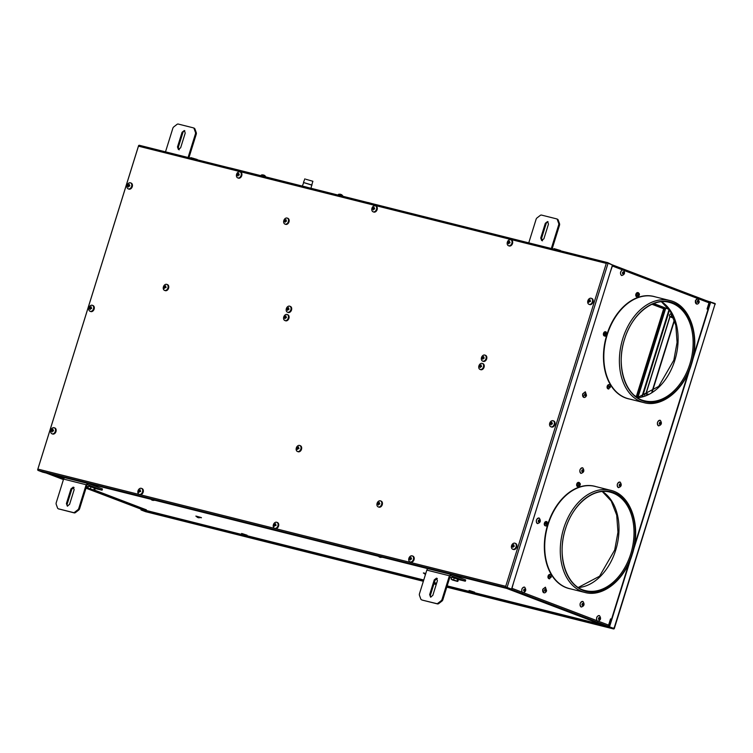 <?xml version="1.0" encoding="UTF-8"?>
<svg xmlns="http://www.w3.org/2000/svg" width="753" height="753" viewBox="0 0 753 753"><rect width="100%" height="100%" fill="white"/><g stroke="black" fill="none" stroke-linecap="round" stroke-linejoin="round"><path stroke-width="1.13" d="M141.027 509.132L86.002 488.179L141.093 509.15A1.158 0.838 110.8 0 1 140.962 509.103M141.093 509.15L146.223 510.327L93.72 490.344M87.837 488.104L88.619 488.565L87.837 488.104L88.44 486.184L94.426 487.953L95.198 488.415L94.596 490.335L86.218 487.483M63.647 478.899L52.221 474.541M146.223 510.327L146.374 509.837L146.543 510.487M146.374 509.837L94.662 490.147M87.988 487.615L86.369 486.993M63.892 478.437L56.437 475.595M451.216 574.407L449.4 575.772L442.049 599.369A2.25 1.619 -69.2 0 1 441.107 600.772L437.935 603.247A2.25 1.619 110.8 0 1 436.618 603.595L422.518 600.169L437.455 603.906A2.25 1.619 110.8 0 0 438.764 603.558L441.945 601.092A2.25 1.619 110.8 0 0 442.877 599.689L450.228 576.083L450.802 575.621L465.326 581.203L465.702 579.979L452.073 574.737M87.96 483.388L86.143 484.753L78.792 508.35A2.25 1.619 -69.2 0 1 77.86 509.753L74.679 512.228A2.25 1.619 110.8 0 1 73.37 512.567L58.433 508.83L74.199 512.887A2.25 1.619 110.8 0 0 75.507 512.539L78.688 510.073A2.25 1.619 110.8 0 0 79.62 508.67L86.972 485.064L87.583 484.612L102.069 490.184L102.455 488.961L88.826 483.718M247.088 535.204L241.562 533.482L243.323 534.875C243.699 535.383 244.951 535.487 247.078 535.214L242.353 533.661M425.784 573.475L423.431 572.911L425.153 574.294M201.371 517.8L195.855 516.078L197.615 517.48L201.428 517.622L196.637 516.257M474.616 592.216L469.091 590.493L470.851 591.886C471.218 592.395 472.47 592.498 474.606 592.216L469.872 590.663M611.445 619.446L610.485 619.079M642.102 396.784L669.266 309.577L642.102 396.784M646.065 393.603L670.001 316.731M670.857 314.001L671.243 312.768M630.713 558.82L609.535 626.825L613.987 628.51L715.058 304.005L710.616 302.311L692.609 360.113M689.833 369.008L633.489 549.916M613.535 628.934L446.783 587.152L613.469 628.915A1.158 0.8 104.1 0 0 614.241 628.661L613.987 628.51M609.535 626.825L613.62 628.426L609.177 626.731L447.103 586.126L609.186 626.703M614.109 627.983L614.241 628.661L613.78 627.861M706.766 300.814L714.851 303.421A1.158 0.8 104.1 0 1 715.312 304.108M710.399 301.727L693.485 356.037M423.685 580.224L146.769 510.6M613.469 628.915L609.026 627.221L446.953 586.615M436.382 583.961L434.086 583.387M423.525 580.742L141.046 509.96L145.498 511.654L423.355 581.278L145.555 511.673A1.158 0.8 -75.9 0 1 145.498 511.654M141.046 509.96L141.282 509.197M436.533 583.471L434.236 582.897M423.675 580.252L140.839 509.376M609.026 627.221L629.141 562.632M715.058 304.005L614.279 628.651L613.62 628.426M708.968 301.897L710.616 302.311M688.261 372.82L634.374 545.85M642.535 396.662L669.53 309.963M674.509 320.43L652.249 391.88M545.313 223.293L540.739 237.995L541.652 240.527L543.892 238.786L548.476 224.083L547.563 221.551L545.313 223.293L546.141 223.613L541.567 238.306L540.739 237.995M542.48 240.847L541.567 238.306M556.721 218.925L557.295 219.142A2.25 1.619 110.8 0 1 557.427 219.189A2.25 1.619 110.8 0 1 558.208 220.055L559.498 223.641A2.25 1.619 110.8 0 1 559.488 225.269L552.184 248.735M546.141 223.613A2.25 1.619 110.8 0 1 548.08 221.824M528.757 242.871L536.098 219.302A2.25 1.619 -69.2 0 1 537.03 217.899L540.212 215.433A2.25 1.619 110.8 0 1 541.52 215.085L556.458 218.831A2.25 1.619 110.8 0 1 556.589 218.869A2.25 1.619 110.8 0 1 557.38 219.735L558.208 220.055M551.318 248.518L558.66 224.959A2.25 1.619 110.8 0 0 558.67 223.33L557.38 219.735M621.846 275.56L621.62 275.494C619.832 273.424 620.161 271.56 622.609 269.913L612.377 266.016L610.259 272.162M513.734 582.041L511.984 588.328A1.158 0.838 -69.2 0 1 511.579 588.987M524.465 587.124L524.53 587.133A2.89 1.995 104.1 0 0 521.923 589.345A2.89 1.995 104.1 0 0 522.968 592.696L522.996 592.715M524.549 587.152C521.989 587.566 521.208 589.251 522.224 592.225L522.836 592.658M599.266 615.596L599.332 615.606C596.79 616.039 596.009 617.733 597.025 620.698L597.637 621.14M506.665 588.413L600.659 624.199L607.445 626.007A1.158 0.838 -69.2 0 0 608.603 625.103L610.542 618.891L611.502 619.258M708.018 309.379L707.058 309.012L708.987 302.8L698.906 298.96M624.105 270.478L698.756 298.903L697.41 298.386L695.414 300.503L696.647 304.033M660.183 420.325C657.2 421.247 656.625 423.082 658.47 425.831L658.687 425.897M660.089 420.296L660.155 420.306A2.89 1.995 104.1 0 0 657.548 422.508A2.89 1.995 104.1 0 0 658.593 425.869L658.621 425.887M585.288 391.814L582.653 393.894L583.886 397.424M596.272 486.702A52.729 36.36 104.1 0 0 547.986 523.759M547.61 524.945A52.729 36.36 104.1 0 0 570.661 588.902M655.392 296.889A52.729 36.36 104.1 0 0 607.097 333.946M606.73 335.132A52.729 36.36 104.1 0 0 629.781 399.09M582.85 601.468C579.866 602.381 579.292 604.226 581.128 606.974L581.354 607.04M582.756 601.431L582.822 601.449A2.89 1.995 104.1 0 0 580.215 603.652A2.89 1.995 104.1 0 0 581.26 607.012L581.288 607.022C584.243 606.09 584.817 604.254 582.973 601.496A2.89 1.995 104.1 0 0 582.822 601.449M539.016 518.008L539.082 518.026A2.89 1.995 104.1 0 0 536.475 520.229A2.89 1.995 104.1 0 0 537.52 523.58C540.503 522.667 541.078 520.822 539.233 518.073A2.89 1.995 104.1 0 0 539.082 518.026C536.127 518.958 535.552 520.794 537.388 523.551L537.614 523.617M620.039 482.071C617.046 482.984 616.481 484.828 618.317 487.577L618.542 487.643M619.945 482.042L620.011 482.052A2.89 1.995 104.1 0 0 617.404 484.254A2.89 1.995 104.1 0 0 618.448 487.615L618.477 487.633M582.634 467.829C579.65 468.752 579.076 470.587 580.921 473.345L581.137 473.402M582.54 467.801L582.606 467.82A2.89 1.995 104.1 0 0 579.998 470.023A2.89 1.995 104.1 0 0 581.043 473.373L581.071 473.392M545.351 587.199L542.715 589.27L543.948 592.799M550.349 574.577A2.184 1.506 104.1 0 0 550.038 574.445A2.184 1.506 104.1 0 0 548.278 575.584A2.184 1.506 104.1 0 0 548.24 578.097A2.184 1.506 104.1 0 0 548.984 578.68A2.184 1.506 104.1 0 0 549.304 578.709M579.019 482.522A2.184 1.506 104.1 0 0 578.718 482.391A2.184 1.506 104.1 0 0 578.04 482.438A2.184 1.506 104.1 0 0 576.638 484.621A2.184 1.506 104.1 0 0 577.655 486.636A2.184 1.506 104.1 0 0 577.984 486.664M546.65 521.688A2.184 1.506 104.1 0 0 546.339 521.556A2.184 1.506 104.1 0 0 544.4 523.137A2.184 1.506 104.1 0 0 545.285 525.792A2.184 1.506 104.1 0 0 545.605 525.82M605.77 331.875A2.184 1.506 104.1 0 0 605.459 331.744A2.184 1.506 104.1 0 0 603.52 333.325A2.184 1.506 104.1 0 0 604.405 335.979A2.184 1.506 104.1 0 0 604.725 336.007M638.139 292.71A2.184 1.506 104.1 0 0 637.829 292.588A2.184 1.506 104.1 0 0 637.16 292.635A2.184 1.506 104.1 0 0 635.758 294.809A2.184 1.506 104.1 0 0 636.774 296.823A2.184 1.506 104.1 0 0 637.104 296.851M609.469 384.764A2.184 1.506 104.1 0 0 609.158 384.632A2.184 1.506 104.1 0 0 607.398 385.771A2.184 1.506 104.1 0 0 607.36 388.284A2.184 1.506 104.1 0 0 608.104 388.877A2.184 1.506 104.1 0 0 608.424 388.906M610.523 618.928L611.492 619.305M612.377 266.016L611.907 264.708M708.526 301.492L612.161 264.802L708.526 301.492L708.987 302.8M653.773 303.534L668.833 309.267A1.29 0.885 104.1 0 0 669.078 309.314M653.717 303.563L668.476 309.182A1.29 0.885 104.1 0 0 668.617 309.219M651.834 392.172L674.34 319.921M672.683 317.813A2.278 1.647 -69.2 0 0 672.815 317.87A2.278 1.647 -69.2 0 0 672.947 317.917A0.838 0.602 -69.2 0 0 673.521 317.71A2.278 1.647 -69.2 0 0 673.53 317.691M644.935 395.833A2.09 1.506 110.8 0 1 644.672 395.033L644.869 394.421A2.09 1.506 110.8 0 1 646.441 393.744L646.733 394.083A2.09 1.506 110.8 0 1 646.648 395.109M644.86 395.862A2.278 1.647 110.8 0 1 644.653 395.146A0.838 0.602 110.8 0 1 644.897 394.346A2.278 1.647 110.8 0 1 646.629 393.612A0.838 0.602 110.8 0 1 646.996 394.054A2.278 1.647 110.8 0 1 646.968 394.958M646.733 394.083L648.013 394.44M670.867 316.589L670.424 316.749A2.09 1.506 110.8 0 1 669.464 315.441L669.652 314.829A2.09 1.506 110.8 0 1 671.234 314.152L671.525 314.49A2.09 1.506 110.8 0 1 670.867 316.589L671.074 316.768A0.838 0.602 110.8 0 1 670.49 316.985A2.278 1.647 110.8 0 1 670.358 316.938A2.278 1.647 110.8 0 1 669.445 315.545A0.838 0.602 110.8 0 1 669.69 314.754A2.278 1.647 110.8 0 1 671.422 314.01A0.838 0.602 110.8 0 1 671.789 314.462A2.278 1.647 110.8 0 1 671.074 316.768L673.521 317.71M671.525 314.49L672.184 314.613M69.577 504.359L74.152 489.666L73.239 487.125L70.989 488.876L66.415 503.569L67.328 506.11L69.577 504.359M67.638 506.148A2.25 1.619 110.8 0 1 67.243 503.889L71.827 489.186L74.067 487.445M86.143 484.753L63.581 479.096A1.93 1.327 -75.9 0 1 64.824 477.703M86.576 486.363L88.252 486.777M95.17 488.518L102.069 490.184M94.803 488.236L89.936 486.504M63.581 479.096L56.23 502.703A2.25 1.619 110.8 0 0 56.221 504.331L57.51 507.917A2.25 1.619 110.8 0 0 58.301 508.783L59.129 509.103M432.824 595.378L437.408 580.685L436.495 578.144L434.246 579.895L429.671 594.588L430.584 597.129L432.824 595.378M430.895 597.167A2.25 1.619 110.8 0 1 430.5 594.908L435.074 580.215L437.324 578.464M449.4 575.772L426.829 570.115A1.93 1.327 -75.9 0 1 428.081 568.722M449.823 577.382L451.508 577.805M458.426 579.537L465.326 581.203M457.137 578.511L453.193 577.523M426.829 570.115L419.477 593.722A2.25 1.619 110.8 0 0 419.468 595.35L420.758 598.946A2.25 1.619 110.8 0 0 421.548 599.812L422.377 600.122M182.066 132.274L177.482 146.967L178.395 149.508L180.645 147.767L185.219 133.065L184.306 130.533L182.066 132.274L182.894 132.594L178.32 147.287L177.482 146.967M179.223 149.828L178.32 147.287M193.465 127.906L194.039 128.123A2.25 1.619 110.8 0 1 194.17 128.17A2.25 1.619 110.8 0 1 194.961 129.036L196.251 132.622A2.25 1.619 110.8 0 1 196.241 134.25L188.937 157.716M182.894 132.594A2.25 1.619 110.8 0 1 184.824 130.806M165.509 151.842L172.842 128.283A2.25 1.619 -69.2 0 1 173.783 126.881L176.955 124.414A2.25 1.619 110.8 0 1 178.273 124.066L193.21 127.812A2.25 1.619 110.8 0 1 193.342 127.85A2.25 1.619 110.8 0 1 194.133 128.716L194.961 129.036M188.071 157.499L195.413 133.94A2.25 1.619 110.8 0 0 195.422 132.302L194.133 128.716M691.038 364.452A51.392 35.438 104.1 0 0 673.05 302.819A51.392 35.438 104.1 0 0 624.548 339.142A51.392 35.438 -75.9 0 0 642.535 400.784A51.392 35.438 -75.9 0 0 691.038 364.452M631.918 554.264A51.392 35.438 104.1 0 0 613.93 492.631A51.392 35.438 104.1 0 0 565.428 528.954A51.392 35.438 -75.9 0 0 583.415 590.597A51.392 35.438 -75.9 0 0 631.918 554.264M597.769 621.169L597.797 621.187C600.753 620.246 601.327 618.411 599.482 615.662A2.89 1.995 104.1 0 0 599.332 615.606A2.89 1.995 104.1 0 0 596.724 617.818A2.89 1.995 104.1 0 0 597.769 621.169M598.682 619.22A0.838 0.574 104.1 0 0 599.059 617.724M699.283 301.962L698.116 298.442L695.546 300.532A2.89 1.995 104.1 0 0 696.713 304.052A2.89 1.995 104.1 0 0 699.283 301.962M697.466 302.057A0.838 0.574 104.1 0 0 697.843 300.56M586.521 395.344L585.354 391.833L582.784 393.923A2.89 1.995 104.1 0 0 583.952 397.443A2.89 1.995 104.1 0 0 586.521 395.344M584.714 395.447A0.838 0.574 104.1 0 0 585.09 393.951M522.968 592.696C525.952 591.773 526.526 589.938 524.681 587.18A2.89 1.995 104.1 0 0 524.53 587.133M523.881 590.747A0.838 0.574 104.1 0 0 524.257 589.251M425.737 573.645L423.384 573.089M658.593 425.869C661.586 424.946 662.151 423.111 660.315 420.353A2.89 1.995 104.1 0 0 660.155 420.306M659.515 423.92A0.838 0.574 104.1 0 0 659.892 422.424M621.752 275.532C624.736 274.61 625.31 272.774 623.465 270.016A2.89 1.995 104.1 0 0 623.315 269.969A2.89 1.995 104.1 0 0 620.707 272.172A2.89 1.995 104.1 0 0 621.752 275.532L621.78 275.542M622.665 273.584A0.838 0.574 104.1 0 0 623.042 272.087M582.173 605.064A0.838 0.574 104.1 0 0 582.549 603.567M538.433 521.641A0.838 0.574 104.1 0 0 538.809 520.135M618.448 487.615C621.432 486.692 622.006 484.857 620.161 482.099A2.89 1.995 104.1 0 0 620.011 482.052M619.361 485.666A0.838 0.574 104.1 0 0 619.738 484.17M581.043 473.373C584.036 472.46 584.601 470.616 582.766 467.867A2.89 1.995 104.1 0 0 582.606 467.82M581.965 471.434A0.838 0.574 104.1 0 0 582.342 469.928M546.584 590.729L545.417 587.208L542.847 589.307A2.89 1.995 104.1 0 0 544.014 592.818A2.89 1.995 104.1 0 0 546.584 590.729M544.777 590.823A0.838 0.574 104.1 0 0 545.153 589.326M277.104 522.431A3.21 2.315 110.8 0 1 277.443 522.526A3.21 2.315 110.8 0 1 278.554 526.093A3.21 2.315 110.8 0 1 275.344 528.587L505.724 586.314L606.297 263.39L607.069 262.938A1.158 0.8 104.1 0 1 607.84 262.684L612.151 264.83M141.724 488.509A3.21 2.315 110.8 0 1 142.053 488.603A3.21 2.315 110.8 0 1 143.174 492.17A3.21 2.315 110.8 0 1 139.964 494.665L38.196 469.166L37.678 469.712L138.646 145.564L138.778 146.242L606.297 263.39L607.087 262.948M506.581 587.811A1.158 0.8 104.1 0 1 506.11 587.086L505.724 586.314L506.11 587.086L511.541 589.11L511.023 589.505L506.581 587.811L38.149 470.437L42.601 472.131L511.023 589.505M511.541 589.11L612.5 264.962L608.048 263.268L507.089 587.415M37.678 469.712L37.688 469.75A1.158 0.8 104.1 0 0 38.149 470.437M607.784 262.665L139.352 145.291A1.158 0.8 -75.9 0 0 138.646 145.564L138.637 145.602M139.465 494.448A3.21 2.315 110.8 0 0 139.766 494.608A3.21 2.315 110.8 0 0 139.964 494.665L275.344 528.587A3.21 2.315 110.8 0 1 275.156 528.531A3.21 2.315 110.8 0 1 274.845 528.371M54.536 427.92A3.21 2.315 110.8 0 1 54.875 428.005A3.21 2.315 110.8 0 1 55.986 431.573A3.21 2.315 110.8 0 1 52.588 434.01A3.21 2.315 110.8 0 1 52.277 433.86M130.824 183.007A3.21 2.315 110.8 0 1 131.154 183.092A3.21 2.315 110.8 0 1 132.264 186.659A3.21 2.315 110.8 0 1 128.867 189.097A3.21 2.315 110.8 0 1 128.556 188.937M92.675 305.464A3.21 2.315 110.8 0 1 93.014 305.549A3.21 2.315 110.8 0 1 94.125 309.116A3.21 2.315 110.8 0 1 90.727 311.554A3.21 2.315 110.8 0 1 90.416 311.403M240.301 172.023A3.21 2.315 110.8 0 1 240.631 172.108A3.21 2.315 110.8 0 1 241.751 175.675A3.21 2.315 110.8 0 1 238.343 178.113A3.21 2.315 110.8 0 1 238.042 177.953M482.617 363.586A3.21 2.315 110.8 0 1 482.955 363.671A3.21 2.315 110.8 0 1 484.066 367.238A3.21 2.315 110.8 0 1 480.668 369.676A3.21 2.315 110.8 0 1 480.358 369.525M167.138 284.53A3.21 2.315 110.8 0 1 167.477 284.625A3.21 2.315 110.8 0 1 168.587 288.192A3.21 2.315 110.8 0 1 165.189 290.63A3.21 2.315 110.8 0 1 164.879 290.47M300.042 445.635A3.21 2.315 110.8 0 1 300.381 445.729A3.21 2.315 110.8 0 1 301.492 449.296A3.21 2.315 110.8 0 1 298.094 451.734A3.21 2.315 110.8 0 1 297.783 451.574M287.467 314.688A3.21 2.315 110.8 0 1 287.806 314.773A3.21 2.315 110.8 0 1 288.917 318.34A3.21 2.315 110.8 0 1 285.519 320.778A3.21 2.315 110.8 0 1 285.208 320.618M290.065 306.358A3.21 2.315 110.8 0 1 290.394 306.443A3.21 2.315 110.8 0 1 291.515 310.01A3.21 2.315 110.8 0 1 288.117 312.448A3.21 2.315 110.8 0 1 287.806 312.297M287.533 218.248A3.21 2.315 110.8 0 1 287.872 218.332A3.21 2.315 110.8 0 1 288.983 221.9A3.21 2.315 110.8 0 1 285.585 224.338A3.21 2.315 110.8 0 1 285.274 224.178M375.681 205.946A3.21 2.315 110.8 0 1 376.02 206.03A3.21 2.315 110.8 0 1 377.131 209.598A3.21 2.315 110.8 0 1 373.733 212.035A3.21 2.315 110.8 0 1 373.422 211.875M591.576 298.452A3.21 2.315 110.8 0 1 591.914 298.546A3.21 2.315 110.8 0 1 593.025 302.113A3.21 2.315 110.8 0 1 589.627 304.551A3.21 2.315 110.8 0 1 589.317 304.391M515.297 543.374A3.21 2.315 110.8 0 1 515.626 543.459A3.21 2.315 110.8 0 1 516.746 547.026A3.21 2.315 110.8 0 1 513.339 549.464A3.21 2.315 110.8 0 1 513.038 549.304M553.436 420.908A3.21 2.315 110.8 0 1 553.766 421.002A3.21 2.315 110.8 0 1 554.886 424.57A3.21 2.315 110.8 0 1 551.488 427.007A3.21 2.315 110.8 0 1 551.177 426.847M485.214 355.256A3.21 2.315 110.8 0 1 485.544 355.341A3.21 2.315 110.8 0 1 486.664 358.908A3.21 2.315 110.8 0 1 483.257 361.346A3.21 2.315 110.8 0 1 482.955 361.195M412.588 556.053A3.21 2.315 110.8 0 1 412.917 556.138A3.21 2.315 110.8 0 1 414.037 559.705A3.21 2.315 110.8 0 1 410.63 562.143A3.21 2.315 110.8 0 1 410.329 561.992M511.071 239.868A3.21 2.315 110.8 0 1 511.4 239.953A3.21 2.315 110.8 0 1 512.511 243.52A3.21 2.315 110.8 0 1 509.113 245.958A3.21 2.315 110.8 0 1 508.802 245.798M380.811 501.027A3.21 2.315 110.8 0 1 381.15 501.121A3.21 2.315 110.8 0 1 382.26 504.689A3.21 2.315 110.8 0 1 378.863 507.127A3.21 2.315 110.8 0 1 378.552 506.967M607.069 262.938L608.048 263.268M139.352 145.291A1.158 0.8 -75.9 0 1 139.418 145.31L607.718 262.656M377.102 503.315A3.21 2.315 -69.2 0 0 378.222 506.882A3.21 2.315 -69.2 0 0 381.62 504.444A3.21 2.315 -69.2 0 0 380.5 500.877A3.21 2.315 -69.2 0 0 377.102 503.315M377.545 503.653L379.305 502.279L378.938 503.333L379.776 503.569L379.587 504.162L378.561 504.086L378.448 505.056L377.545 503.653M378.222 503.155L379.7 503.776M377.733 503.06L379.672 503.776M378.891 503.202L378.411 503.004M379.738 503.672L378.938 503.333M378.693 503.983L378.034 503.757M507.362 242.146A3.21 2.315 -69.2 0 0 508.473 245.713A3.21 2.315 -69.2 0 0 511.871 243.275A3.21 2.315 -69.2 0 0 510.76 239.708A3.21 2.315 -69.2 0 0 507.362 242.146M507.795 242.485L509.565 241.111L509.113 241.948L510.026 242.4L509.837 242.993L508.812 242.918L508.699 243.887L507.795 242.485M508.473 241.986L509.809 242.984M507.983 241.892L509.932 242.607M509.141 242.033L508.67 241.835M509.988 242.504L509.197 242.165M508.943 242.814L508.284 242.588M408.879 558.331A3.21 2.315 -69.2 0 0 409.99 561.898A3.21 2.315 -69.2 0 0 413.388 559.46A3.21 2.315 -69.2 0 0 412.277 555.893A3.21 2.315 -69.2 0 0 408.879 558.331M409.312 558.67L411.082 557.295L410.63 558.133L411.543 558.585L411.354 559.187L410.329 559.112L410.216 560.072L409.312 558.67M409.99 558.171L409.5 558.077M410.667 558.218L410.187 558.02M411.505 558.698L410.714 558.35M410.47 558.999L409.801 558.782M273.395 524.719A3.21 2.315 -69.2 0 0 274.516 528.286A3.21 2.315 -69.2 0 0 277.913 525.848A3.21 2.315 -69.2 0 0 276.793 522.281A3.21 2.315 -69.2 0 0 273.395 524.719M273.838 525.057L275.598 523.683L275.156 524.512L276.069 524.973L275.88 525.566L275.043 525.34L274.299 526.347L273.838 525.057M274.516 524.549L275.852 525.556M274.017 524.465L275.965 525.18M275.184 524.606L274.704 524.408M276.031 525.076L275.231 524.737M274.986 525.387L274.327 525.161M481.506 357.534A3.21 2.315 -69.2 0 0 482.617 361.101A3.21 2.315 -69.2 0 0 486.014 358.663A3.21 2.315 -69.2 0 0 484.904 355.096A3.21 2.315 -69.2 0 0 481.506 357.534M481.939 357.873L483.708 356.498L483.257 357.336L484.17 357.797L483.981 358.39L482.955 358.315L482.842 359.275L481.939 357.873M482.617 357.374L483.953 358.381M482.127 357.28L484.075 358.004M483.294 357.43L482.814 357.223M484.132 357.901L483.341 357.553M483.097 358.202L482.428 357.986M549.728 423.195A3.21 2.315 -69.2 0 0 550.838 426.763A3.21 2.315 -69.2 0 0 554.236 424.325A3.21 2.315 -69.2 0 0 553.126 420.758A3.21 2.315 -69.2 0 0 549.728 423.195M550.17 423.534L551.93 422.16L551.488 422.998L552.391 423.45L552.213 424.043L551.177 423.967L551.064 424.937L550.17 423.534M550.848 423.035L552.175 424.033M550.349 422.941L552.297 423.657M551.516 423.082L551.036 422.885M552.363 423.553L551.563 423.214M551.318 423.864L550.65 423.638M511.588 545.652A3.21 2.315 -69.2 0 0 512.699 549.219A3.21 2.315 -69.2 0 0 516.097 546.782A3.21 2.315 -69.2 0 0 514.986 543.214A3.21 2.315 -69.2 0 0 511.588 545.652M512.021 545.991L513.791 544.617L513.339 545.454L514.252 545.906L514.064 546.499L513.038 546.424L512.925 547.393L512.021 545.991M512.699 545.492L514.035 546.49M512.209 545.398L514.158 546.113M513.377 545.539L512.897 545.341M514.214 546.01L513.424 545.671M513.179 546.32L512.511 546.094M587.867 300.739A3.21 2.315 -69.2 0 0 588.978 304.306A3.21 2.315 -69.2 0 0 592.385 301.868A3.21 2.315 -69.2 0 0 591.265 298.301A3.21 2.315 -69.2 0 0 587.867 300.739M588.309 301.078L590.07 299.703L589.627 300.532L590.54 300.993L590.352 301.586L589.514 301.36L588.771 302.367L588.309 301.078M588.987 300.569L590.324 301.577M588.488 300.475L590.437 301.2M589.655 300.626L589.175 300.428M590.503 301.096L589.703 300.758M589.458 301.407L588.799 301.181M371.973 208.223A3.21 2.315 -69.2 0 0 373.083 211.791A3.21 2.315 -69.2 0 0 376.491 209.353A3.21 2.315 -69.2 0 0 375.371 205.785A3.21 2.315 -69.2 0 0 371.973 208.223M372.415 208.562L374.175 207.188L373.808 208.242L374.646 208.477L374.457 209.07L373.432 208.995L373.319 209.965L372.415 208.562M373.093 208.063L374.429 209.061M372.594 207.969L374.542 208.685M373.761 208.11L373.281 207.913M374.608 208.581L373.808 208.242M373.563 208.892L372.904 208.666M283.825 220.525A3.21 2.315 -69.2 0 0 284.935 224.093A3.21 2.315 -69.2 0 0 288.343 221.655A3.21 2.315 -69.2 0 0 287.222 218.088A3.21 2.315 -69.2 0 0 283.825 220.525M284.267 220.864L286.027 219.49L285.66 220.544L286.498 220.78L286.309 221.373L285.274 221.297L285.171 222.267L284.267 220.864M284.945 220.365L286.281 221.363M284.446 220.271L286.394 220.987M285.613 220.413L285.133 220.215M286.46 220.883L285.66 220.544M285.415 221.194L284.756 220.968M286.356 308.636A3.21 2.315 -69.2 0 0 287.467 312.203A3.21 2.315 -69.2 0 0 290.865 309.765A3.21 2.315 -69.2 0 0 289.754 306.198A3.21 2.315 -69.2 0 0 286.356 308.636M286.799 308.975L288.559 307.601L288.117 308.438L289.02 308.899L288.841 309.492L287.806 309.417L287.693 310.377L286.799 308.975M287.477 308.476L288.804 309.483M286.978 308.382L288.926 309.106M288.145 308.532L287.665 308.325M288.992 309.003L288.192 308.655M287.947 309.304L287.279 309.088M283.759 316.966A3.21 2.315 -69.2 0 0 284.879 320.533A3.21 2.315 -69.2 0 0 288.277 318.095A3.21 2.315 -69.2 0 0 287.166 314.528A3.21 2.315 -69.2 0 0 283.759 316.966M284.201 317.305L285.971 315.931L285.594 316.985L286.432 317.22L286.244 317.813L285.218 317.738L285.105 318.707L284.201 317.305M284.879 316.806L286.215 317.813M284.389 316.712L286.328 317.427M285.547 316.853L285.067 316.655M286.394 317.324L285.594 316.985M285.349 317.634L284.69 317.408M296.334 447.922A3.21 2.315 -69.2 0 0 297.444 451.489A3.21 2.315 -69.2 0 0 300.852 449.052A3.21 2.315 -69.2 0 0 299.732 445.484A3.21 2.315 -69.2 0 0 296.334 447.922M296.776 448.261L298.536 446.887L298.094 447.715L298.997 448.176L298.819 448.769L297.981 448.543L297.237 449.55L296.776 448.261M297.454 447.753L298.932 448.383M296.955 447.659L298.903 448.383M298.122 447.809L297.642 447.611M298.969 448.28L298.169 447.941M297.924 448.59L297.266 448.364M163.429 286.818A3.21 2.315 -69.2 0 0 164.54 290.385A3.21 2.315 -69.2 0 0 167.938 287.947A3.21 2.315 -69.2 0 0 166.827 284.38A3.21 2.315 -69.2 0 0 163.429 286.818M163.872 287.157L165.632 285.782L165.189 286.611L166.093 287.072L165.914 287.665L165.076 287.439L164.333 288.446L163.872 287.157M164.549 286.648L165.886 287.655M164.05 286.554L165.999 287.279M165.218 286.705L164.738 286.507M166.065 287.175L165.265 286.837M165.02 287.486L164.352 287.26M478.908 365.864A3.21 2.315 -69.2 0 0 480.028 369.431A3.21 2.315 -69.2 0 0 483.426 366.993A3.21 2.315 -69.2 0 0 482.306 363.426A3.21 2.315 -69.2 0 0 478.908 365.864M479.35 366.203L481.111 364.829L480.743 365.883L481.581 366.118L481.393 366.711L480.367 366.636L480.254 367.605L479.35 366.203M480.028 365.704L481.365 366.711M479.529 365.61L481.478 366.325M480.696 365.751L480.216 365.553M481.544 366.222L480.743 365.883M480.499 366.532L479.84 366.306M551.412 575.188A2.184 1.506 104.1 0 0 550.669 574.605A2.184 1.506 104.1 0 0 548.909 575.744A2.184 1.506 104.1 0 0 548.871 578.257L549.615 578.841L551.412 575.188M551.017 575.81L551.13 577.372L549.963 577.815L549.85 576.252L551.017 575.81M551.027 576.704L550.019 576.459M551.262 576.233L549.954 576.337M550.208 576.779L550.998 576.967M551.13 577.372L550.198 576.92M550.631 577.41L549.954 577.184M549.897 577.231L550.443 577.41M550.584 576.271L549.925 576.158M578.671 482.598A2.184 1.506 104.1 0 0 577.269 484.781A2.184 1.506 104.1 0 0 578.285 486.786A2.184 1.506 104.1 0 0 578.963 486.739C580.855 484.621 580.761 483.238 578.671 482.598L579.349 482.551L578.718 482.391M578.869 483.774L579.979 484.753L579.019 485.901L578.379 485.346L578.869 483.774M578.944 485.214L579.537 485.186M579.471 484.226L578.963 484.132M578.991 484.245L579.612 484.358M579.979 484.753L578.869 484.631M579.659 484.951L578.68 484.678M545.031 523.297A2.184 1.506 104.1 0 0 545.916 525.952A2.184 1.506 104.1 0 0 547.855 524.37L546.97 521.716L545.031 523.297M545.972 523.937L547.318 522.921L547.525 524.201L546.65 525.067L545.972 523.937M546.132 523.994L547.327 523.777M546.678 523.523L546.132 523.42M547.262 523.542L546.782 523.448M547.61 523.9L546.264 523.57M547.139 524.37L546.509 524.173M604.151 333.485A2.184 1.506 104.1 0 0 605.035 336.139A2.184 1.506 104.1 0 0 606.974 334.558L606.09 331.904L604.151 333.485M605.092 334.125L606.438 333.108L606.542 334.68L605.374 335.104L605.092 334.125M605.252 334.181L606.447 333.965M605.798 333.711L605.299 333.73M606.381 333.73L605.901 333.635M606.73 334.097L605.384 333.758M606.259 334.558L605.628 334.37M88.948 488.895L94.097 490.391L88.948 488.895M94.596 490.335L93.824 489.874L94.426 487.953M91.047 486.833L90.445 488.753M236.593 174.301A3.21 2.315 -69.2 0 0 237.703 177.868A3.21 2.315 -69.2 0 0 241.101 175.43A3.21 2.315 -69.2 0 0 239.991 171.863A3.21 2.315 -69.2 0 0 236.593 174.301M237.026 174.64L238.795 173.265L238.343 174.103L239.256 174.555L239.068 175.148L238.042 175.073L237.929 176.042L237.026 174.64M237.703 174.141L237.214 174.047M238.381 174.188L237.901 173.99M239.219 174.658L238.428 174.32M238.183 174.969L237.515 174.743M88.967 307.742A3.21 2.315 -69.2 0 0 90.087 311.309A3.21 2.315 -69.2 0 0 93.485 308.871A3.21 2.315 -69.2 0 0 92.374 305.304A3.21 2.315 -69.2 0 0 88.967 307.742M89.409 308.081L91.179 306.706L90.802 307.761L91.64 307.996L91.452 308.589L90.426 308.514L90.313 309.483L89.409 308.081M90.087 307.582L91.424 308.589M89.598 307.488L91.537 308.203M90.755 307.629L90.275 307.431M91.602 308.099L90.802 307.761M90.558 308.41L89.899 308.184M127.116 185.285A3.21 2.315 -69.2 0 0 128.226 188.852A3.21 2.315 -69.2 0 0 131.624 186.415A3.21 2.315 -69.2 0 0 130.514 182.847A3.21 2.315 -69.2 0 0 127.116 185.285M127.549 185.624L129.318 184.25L128.867 185.087L129.78 185.539L129.591 186.132L128.565 186.057L128.452 187.026L127.549 185.624M128.226 185.125L129.563 186.123M127.737 185.031L129.685 185.746M128.895 185.172L128.424 184.974M129.742 185.643L128.951 185.304M128.697 185.953L128.038 185.727M50.828 430.198A3.21 2.315 -69.2 0 0 51.938 433.766A3.21 2.315 -69.2 0 0 55.346 431.328A3.21 2.315 -69.2 0 0 54.225 427.76A3.21 2.315 -69.2 0 0 50.828 430.198M51.27 430.537L53.03 429.163L52.588 430.001L53.501 430.452L53.312 431.055L52.475 430.829L52.173 431.94L51.27 430.537M51.948 430.038L53.284 431.045M51.449 429.944L53.397 430.66M52.616 430.085L52.136 429.888M53.463 430.565L52.663 430.217M52.418 430.867L51.759 430.65M138.015 490.796A3.21 2.315 -69.2 0 0 139.126 494.363A3.21 2.315 -69.2 0 0 142.524 491.925A3.21 2.315 -69.2 0 0 141.413 488.358A3.21 2.315 -69.2 0 0 138.015 490.796M138.448 491.135L140.218 489.761L139.766 490.589L140.679 491.05L140.5 491.643L139.663 491.417L138.919 492.424L138.448 491.135M139.126 490.627L140.613 491.257M138.637 490.532L140.585 491.257M139.804 490.683L139.324 490.485M140.642 491.154L139.851 490.815M139.606 491.464L138.938 491.238M451.687 577.203L458.455 579.443L457.852 581.363L451.094 579.123L451.866 579.584L451.094 579.123L451.687 577.203M452.205 579.914L457.353 581.41L452.205 579.914M457.852 581.363L457.08 580.892L457.673 578.972M454.294 577.852L453.701 579.772M190.613 158.139L190.763 157.669L193.361 158.318L196.674 159.655M197.192 159.485L190.904 157.641M193.22 158.789L193.361 158.318M553.869 249.158L554.01 248.688L556.618 249.337L559.931 250.674M560.448 250.504L554.152 248.659M556.467 249.808L556.618 249.337M229.006 167.759A8.998 0.527 -162.7 0 1 231.293 168.239L367.982 202.576M371.643 203.498A8.998 0.527 -162.7 0 0 368.001 202.501M338.248 195.046L338.492 194.312L342.643 195.601L342.493 196.109M341.693 194.773L340.187 194.274M261.112 175.713L261.347 174.978L264.952 176.023L265.357 176.776M263.07 174.828L261.347 174.978M264.557 175.449L263.051 174.95M637.791 292.785A2.184 1.506 104.1 0 0 636.389 294.969A2.184 1.506 104.1 0 0 637.405 296.983A2.184 1.506 104.1 0 0 638.083 296.936C639.975 294.809 639.881 293.425 637.791 292.785L638.469 292.738L637.829 292.588M637.989 293.962L639.099 294.941L638.139 296.089L637.499 295.534L637.989 293.962M637.48 295.195L638.657 295.374M638.591 294.414L638.083 294.319M638.111 294.432L638.732 294.545M639.099 294.941L637.989 294.818M638.779 295.138L637.8 294.875M637.49 295.223L638.064 295.402M610.532 385.376A2.184 1.506 104.1 0 0 609.789 384.792A2.184 1.506 104.1 0 0 608.029 385.931A2.184 1.506 104.1 0 0 607.991 388.444L608.735 389.028L610.532 385.376M610.137 385.997L610.25 387.56L609.083 388.002L608.97 386.44L610.137 385.997M610.146 386.891L609.139 386.647M610.382 386.421L609.073 386.524M609.328 386.976L610.118 387.155M610.25 387.56L609.309 387.117M609.751 387.597L609.073 387.381M609.017 387.428L609.563 387.597M609.704 386.458L609.045 386.345M306.782 187.158L302.329 186.038L303.723 182.593L311.723 185.087L311.027 188.222M311.733 185.05L312.89 181.275L305.972 179.299M312.053 185.05L303.732 182.555M46.262 473.053L63.431 479.586L46.234 473.044M709.062 302.348L710.088 302.744L709.062 302.348M709.778 303.751L708.808 303.384M246.052 535.468L423.751 579.998L246.033 535.477M434.321 582.643L436.618 583.227L434.321 582.653M447.178 585.872L470.371 591.679L447.178 585.872M473.571 592.479L609.252 626.477L473.562 592.479M608.132 625.818L609.318 626.27M608.725 624.708L609.695 625.075M645.886 393.64L669.878 316.608M670.678 314.048L671.139 312.58M433.916 583.923L436.213 584.497L433.916 583.933M436.542 583.453L434.246 582.878M559.488 225.269L558.66 224.959M558.67 223.33L559.498 223.641M522.224 592.225L511.984 588.328M597.025 620.698L523.664 592.771M608.603 625.103L598.466 621.244M607.445 626.007L511.08 589.317M669.106 309.351L641.857 396.85M665.257 307.958A1.29 0.885 -75.9 0 1 665.417 309.276L638.139 396.831A1.29 0.885 -75.9 0 1 637.593 397.631M651.985 304.278L663.675 308.73L664.325 308.231L652.898 303.883M665.417 309.276L663.675 308.73L636.407 396.294L637.273 396.567L664.927 307.826M636.247 396.859L638.139 396.831M636.238 396.85L636.953 397.349M636.577 396.982L634.704 395.645M646.723 393.65L648.352 394.271M670.424 316.749L672.947 317.917M71.827 489.186L70.989 488.876M67.243 503.889L66.415 503.569M73.37 512.567L74.199 512.887M79.62 508.67L78.792 508.35M101.504 489.911L101.881 488.688M77.86 509.753L78.688 510.073M75.507 512.539L74.679 512.228M435.074 580.215L434.246 579.895M430.5 594.908L429.671 594.588M436.618 603.595L437.455 603.906M442.877 599.689L442.049 599.369M464.752 580.93L465.138 579.706M441.107 600.772L441.945 601.092M438.764 603.558L437.935 603.247M196.241 134.25L195.413 133.94M195.422 132.302L196.251 132.622M689.833 364.104A50.752 34.996 104.1 0 0 669.342 302.377C652.842 297.567 631.842 314.453 624.576 339.17C615.455 366.457 625.799 397.076 644.672 400.831A50.752 34.996 -75.9 0 0 689.833 364.104M661.576 301.746A50.752 34.996 -75.9 0 1 674.82 360.339A50.752 34.996 -75.9 0 1 637.527 397.735M607.238 334.699A52.682 36.332 -75.9 0 1 654.122 296.578L669.69 300.475A52.682 36.332 -75.9 0 0 622.806 338.605A52.682 36.332 -75.9 0 0 644.079 402.676L628.51 398.77A52.682 36.332 -75.9 0 1 607.238 334.699M630.722 553.916A50.752 34.996 104.1 0 0 610.222 492.189C593.722 487.37 572.722 504.265 565.456 528.983C556.335 556.269 566.68 586.879 585.552 590.644A50.752 34.996 -75.9 0 0 630.722 553.916M602.456 491.549A50.752 34.996 -75.9 0 1 615.7 550.151A50.752 34.996 -75.9 0 1 578.408 587.538M548.118 524.512A52.682 36.332 -75.9 0 1 595.002 486.382L610.57 490.288A52.682 36.332 -75.9 0 0 563.696 528.408A52.682 36.332 -75.9 0 0 584.968 592.479L569.39 588.582A52.682 36.332 -75.9 0 1 548.118 524.512M598.87 619.503A0.998 0.687 104.1 0 0 599.463 617.601A0.998 0.687 104.1 0 0 598.87 619.503M599.266 617.714L598.823 619.324A0.838 0.574 104.1 0 0 598.861 619.333L598.861 619.333A0.838 0.574 104.1 0 0 599.266 617.714L599.266 617.714A0.838 0.574 104.1 0 0 598.814 619.324L598.861 619.333M243.398 534.903L244.8 535.251L243.398 534.903M379.503 557.116L380.896 557.465L379.503 557.116M151.974 500.105L153.377 500.453L151.974 500.105M698.605 301.633A0.998 0.687 104.1 0 0 697.316 301.134A0.998 0.687 104.1 0 0 698.605 301.633M698.389 301.567A0.838 0.574 104.1 0 0 698.05 300.551A0.838 0.574 104.1 0 0 698.05 300.541A0.838 0.574 104.1 0 0 697.645 302.169L697.645 302.169A0.838 0.574 104.1 0 0 698.389 301.567M585.843 395.014A0.998 0.687 104.1 0 0 584.554 394.525A0.998 0.687 104.1 0 0 585.843 395.014M585.636 394.949A0.838 0.574 104.1 0 0 585.297 393.932L585.297 393.932A0.838 0.574 104.1 0 0 584.893 395.56A0.838 0.574 104.1 0 0 585.636 394.949M524.069 591.03A0.998 0.687 104.1 0 0 524.662 589.128A0.998 0.687 104.1 0 0 524.069 591.03M524.465 589.241L524.06 590.86A0.838 0.574 104.1 0 0 524.06 590.86L524.06 590.86A0.838 0.574 104.1 0 0 524.465 589.241L524.465 589.241A0.838 0.574 104.1 0 0 524.013 590.841M197.681 517.499L199.084 517.857L197.681 517.499M470.917 591.914L472.319 592.263L470.917 591.914M659.703 424.203A0.998 0.687 104.1 0 0 660.296 422.301A0.998 0.687 104.1 0 0 659.703 424.203M660.099 422.414L659.684 424.033A0.838 0.574 104.1 0 0 659.684 424.033L659.684 424.033A0.838 0.574 104.1 0 0 660.099 422.414L660.099 422.414A0.838 0.574 104.1 0 0 659.647 424.014M622.863 273.857A0.998 0.687 104.1 0 0 623.456 271.955A0.998 0.687 104.1 0 0 622.863 273.857M622.844 273.697L622.806 273.678A0.838 0.574 104.1 0 0 622.844 273.697L622.844 273.697A0.838 0.574 104.1 0 0 623.249 272.068L623.249 272.068A0.838 0.574 104.1 0 0 622.797 273.678M582.37 605.337A0.998 0.687 104.1 0 0 582.963 603.435A0.998 0.687 104.1 0 0 582.37 605.337M582.756 603.548L582.314 605.167A0.838 0.574 104.1 0 0 582.351 605.177L582.351 605.177A0.838 0.574 104.1 0 0 582.756 603.548L582.756 603.548A0.838 0.574 104.1 0 0 582.304 605.158L582.351 605.177M538.63 521.914A0.998 0.687 104.1 0 0 539.223 520.012A0.998 0.687 104.1 0 0 538.63 521.914M539.016 520.125L538.574 521.735A0.838 0.574 104.1 0 0 538.611 521.744L538.611 521.744A0.838 0.574 104.1 0 0 539.016 520.125L539.016 520.125A0.838 0.574 104.1 0 0 538.564 521.735L538.611 521.744M619.559 485.949A0.998 0.687 104.1 0 0 620.143 484.047A0.998 0.687 104.1 0 0 619.559 485.949M619.512 485.77A0.838 0.574 104.1 0 0 619.54 485.779L619.54 485.779A0.838 0.574 104.1 0 0 619.945 484.16L619.945 484.16A0.838 0.574 104.1 0 0 619.493 485.76L619.54 485.779M582.154 471.707A0.998 0.687 104.1 0 0 582.747 469.806A0.998 0.687 104.1 0 0 582.154 471.707M582.549 469.919L582.107 471.529A0.838 0.574 104.1 0 0 582.549 469.919L582.549 469.919A0.838 0.574 104.1 0 0 582.097 471.529L582.144 471.538M545.906 590.399A0.998 0.687 104.1 0 0 544.617 589.91A0.998 0.687 104.1 0 0 545.906 590.399M545.699 590.333A0.838 0.574 104.1 0 0 545.36 589.317L545.36 589.317A0.838 0.574 104.1 0 0 544.956 590.936L544.956 590.936A0.838 0.574 104.1 0 0 545.699 590.333M306.593 187.111L302.508 186.085M311.629 185.003L303.723 182.593M556.589 218.869L557.427 219.189M669.238 309.53L642.064 396.793M646.676 393.621L648.352 394.261M670.358 316.938L672.815 317.87M193.342 127.85L194.17 128.17M637.405 397.65L658.687 386.411L673.831 360.179L677.079 342.399L675.827 325.315L670.311 311.177L661.435 301.755M669.69 300.475C690.266 304.843 700.676 336.657 691.358 364.612C683.893 389.95 662.198 407.759 644.079 402.676M578.285 587.462L599.567 576.224L614.712 549.982L617.959 532.202L616.707 515.127L611.191 500.98L602.315 491.568M610.57 490.288C631.146 494.655 641.556 526.46 632.238 554.424C624.774 579.763 603.078 597.571 584.968 592.479M243.341 534.686L244.941 535.185M377.667 555.705L379.427 557.088L383.183 557.418M379.446 556.891L381.046 557.389M150.148 498.693L151.899 500.077L155.655 500.406M151.918 499.879L153.518 500.378M697.645 302.169L697.353 301.162L698.05 300.551M584.893 395.56L584.601 394.544L585.297 393.932M197.634 517.283L199.225 517.782M470.87 591.698L472.46 592.197M622.806 273.678L623.249 272.068M619.503 485.77L619.945 484.16M544.956 590.936L544.664 589.928L545.36 589.317M138.608 145.574L37.65 469.721M381.15 501.121L380.5 500.877M378.863 507.127L378.222 506.882M511.4 239.953L510.76 239.708M509.113 245.958L508.473 245.713M412.917 556.138L412.277 555.893M410.63 562.143L409.99 561.898M277.443 522.526L276.793 522.281M275.156 528.531L274.516 528.286M485.544 355.341L484.904 355.096M483.257 361.346L482.617 361.101M553.766 421.002L553.126 420.758M551.488 427.007L550.838 426.763M515.626 543.459L514.986 543.214M513.339 549.464L512.699 549.219M591.914 298.546L591.265 298.301M589.627 304.551L588.978 304.306M376.02 206.03L375.371 205.785M373.733 212.035L373.083 211.791M287.872 218.332L287.222 218.088M285.585 224.338L284.935 224.093M290.394 306.443L289.754 306.198M288.117 312.448L287.467 312.203M287.806 314.773L287.166 314.528M285.519 320.778L284.879 320.533M300.381 445.729L299.732 445.484M298.094 451.734L297.444 451.489M167.477 284.625L166.827 284.38M165.189 290.63L164.54 290.385M482.955 363.671L482.306 363.426M480.668 369.676L480.028 369.431M550.038 574.445L550.669 574.605M548.984 578.68L549.615 578.841M577.655 486.636L578.285 486.786M545.285 525.792L545.916 525.952M546.339 521.556L546.97 521.716M604.405 335.979L605.035 336.139M605.459 331.744L606.09 331.904M93.909 487.492C90.125 486.165 88.43 485.789 88.835 486.372M240.631 172.108L239.991 171.863M238.343 178.113L237.703 177.868M93.014 305.549L92.374 305.304M90.727 311.554L90.087 311.309M131.154 183.092L130.514 182.847M128.867 189.097L128.226 188.852M54.875 428.005L54.225 427.76M52.588 434.01L51.938 433.766M142.053 488.603L141.413 488.358M139.766 494.608L139.126 494.363M452.082 577.391C451.687 576.807 453.372 577.184 457.156 578.511L458.059 579.255M338.492 194.312L340.215 194.161M342.643 195.601L341.344 194.519M265.498 176.277L264.199 175.185M636.774 296.823L637.405 296.983M609.158 384.632L609.789 384.792M608.104 388.877L608.735 389.028M304.918 178.79L303.468 182.377"/></g></svg>
